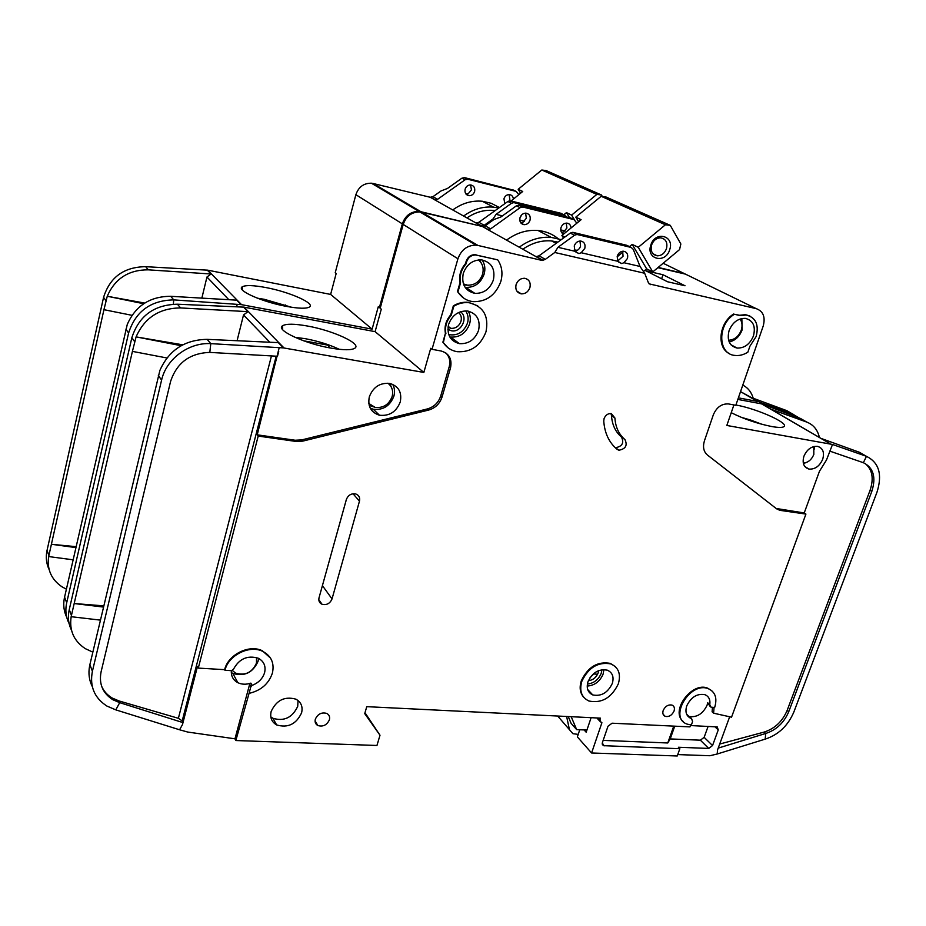 <?xml version="1.0" encoding="UTF-8"?>
<svg xmlns="http://www.w3.org/2000/svg" width="926" height="926" viewBox="0 0 926 926"><rect width="100%" height="100%" fill="white"/><g stroke="black" fill="none" stroke-linecap="round" stroke-linejoin="round"><path stroke-width="1.39" d="M392.265 389.557L389.858 383.457M448.716 334.587C457.432 336.069 463.683 332.26 467.468 323.162C468.741 318.833 468.151 314.736 465.709 310.881M481.96 264.327L479.518 259.836M587.385 684.059C593.89 683.307 598.509 679.696 601.252 673.225L601.923 669.73M627.469 258.458L623.939 262.718L621.728 263.586L617.827 261.294L617.283 256.062C618.522 252.879 620.617 251.259 623.557 251.224C627.006 251.988 628.303 254.407 627.469 258.458M622.642 251.235L623.059 256.247L617.677 261.039M584.804 248.411L581.215 252.74L578.935 253.608L574.896 251.27L574.259 245.934C575.497 242.705 577.627 241.061 580.648 241.015C584.237 241.79 585.626 244.256 584.804 248.411M579.989 241.003L580.544 246.212C579.468 249.152 577.546 250.772 574.791 251.096M753.463 335.895C749.944 344.194 744.481 348.257 737.073 348.072C729.433 346.011 726.771 340.212 729.075 330.651C732.535 322.398 737.941 318.301 745.291 318.37C753.127 320.396 755.847 326.241 753.463 335.895M478.592 330.316C474.98 339.68 468.579 344.125 459.412 343.65C450.291 341.15 446.679 334.761 448.578 324.47C452.096 315.199 458.382 310.708 467.433 310.997C476.867 313.428 480.594 319.864 478.592 330.316M493.396 279.93C489.935 289.086 483.766 293.565 474.876 293.368C465.199 291.019 461.322 284.386 463.266 273.448C466.623 264.396 472.688 259.87 481.451 259.87C491.451 262.151 495.433 268.829 493.396 279.93M587.941 681.849C586.204 688.215 587.813 692.579 592.767 694.928C601.321 696.595 607.838 692.741 612.329 683.388C614.135 676.941 612.48 672.542 607.363 670.181C598.856 668.641 592.374 672.531 587.941 681.849M520.562 222.541L523.028 222.24L526.35 218.223L525.609 213.13M530.054 220.133C528.908 223.166 526.906 224.682 524.023 224.682C520.644 223.907 519.301 221.58 520.007 217.703C521.13 214.682 523.132 213.165 526.003 213.142C529.417 213.906 530.76 216.233 530.054 220.133M561.445 232.276L563.621 231.975L566.886 228.028L566.284 223.097M563.552 234.139C561.144 232.877 560.299 230.701 561.006 227.611C562.14 224.624 564.108 223.12 566.909 223.108C569.444 223.536 570.81 225.157 571.018 228.004M813.78 446.552L813.827 454.481C811.558 459.759 808.039 462.641 803.305 463.139M256.548 657.541L256.479 663.12C252.173 672.554 245.228 675.899 235.667 673.156L232.333 670.493M387.878 383.19C392.045 386.455 393.469 390.888 392.149 396.502C388.966 404.616 383.295 408.239 375.123 407.371L368.814 403.481M740.048 319.007C742.224 322.098 742.629 325.836 741.251 330.212C738.601 336.636 734.376 339.969 728.577 340.224M448.01 327.272L450.858 328.348C455.708 328.591 459.088 326.241 460.986 321.287C461.877 317.676 461.067 314.759 458.567 312.537M460.43 311.761C468.845 317.213 461.079 333.163 451.228 330.721L447.871 329.286M478.36 259.928C482.643 263.459 484.043 268.216 482.585 274.223C479.784 281.678 474.749 285.335 467.491 285.173L463.394 283.888M598.566 670.655L598.103 673.017C596.182 677.601 592.941 680.159 588.38 680.691M590.024 677.658L595.534 672.241M666.477 248.654C664.602 253.377 661.523 255.761 657.217 255.819C652.17 254.685 650.295 251.085 651.568 245.031C653.409 240.332 656.476 237.936 660.759 237.843C665.875 238.954 667.773 242.566 666.477 248.654M669.695 249.731C665.562 264.107 645.769 259.454 650.804 245.124C655.018 230.551 674.846 235.528 669.695 249.731M709.918 706.179L707.73 702.765L707.07 705.23C702.95 713.749 697.058 717.511 689.395 716.527L690.599 717.604M691.421 718.483L690.889 718.31C686.316 716.145 684.927 712.013 686.733 705.913C691.051 697.093 697.104 693.342 704.871 694.662C708.818 696.329 710.462 699.674 709.779 704.686L710.983 707.175L714.652 707.476C717.465 698.181 715.323 691.907 708.24 688.678C689.905 681.154 668.178 718.09 687.266 724.155L691.363 724.977L692.579 721.609L691.548 718.53L689.395 716.527M249.048 693.377L250.865 686.641L252.115 685.367C258.539 682.856 262.706 678.608 264.604 672.623C266.028 666.06 263.898 661.257 258.204 658.189C247.346 655.087 239.082 658.814 233.398 669.394L231.454 670.655L224.96 670.274C228.375 655.214 249.569 644.681 262.683 651.348C271.341 655.944 274.571 663.19 272.394 673.086C268.737 683.839 260.947 690.599 249.048 693.377L235.841 740.534L376.951 745.476L379.996 735.232L364.728 713.622L366.765 706.665L600.418 718.136L599.979 719.409L598.728 718.055M252.115 685.367L250.865 683.122C246.142 684.696 241.802 684.557 237.866 682.693C233.155 680.124 230.991 676.107 231.373 670.655M231.303 672.507L232.854 673.433C244.441 676.779 252.833 672.751 258.065 661.338L258.539 658.351M400.264 401.93C396.363 411.862 389.418 416.283 379.44 415.218C370.932 412.44 367.553 406.329 369.3 396.895C373.085 387.08 379.915 382.588 389.777 383.433C398.597 386.154 402.104 392.323 400.264 401.93M583.982 697.579C580.081 693.319 579.178 687.763 581.262 680.911C587.883 666.952 597.571 661.118 610.327 663.386L615.35 666.639M581.771 681.455C588.392 667.496 598.092 661.639 610.859 663.919C618.591 667.449 621.08 674.059 618.36 683.77C611.6 697.81 601.796 703.563 588.959 701.028C581.574 697.498 579.178 690.97 581.771 681.455M301.587 712.846C296.239 724.201 287.928 728.218 276.642 724.931C271.631 722.002 269.813 717.523 271.168 711.457C276.411 700.183 284.641 696.086 295.88 699.165C301.112 702.093 303.022 706.654 301.587 712.846M270.809 716.874L272.927 718.298C284.155 721.597 292.419 717.604 297.721 706.341L298.033 700.519M329.39 719.815C326.901 725.081 323.058 726.991 317.873 725.544C315.5 724.19 314.655 722.083 315.326 719.201C317.792 713.958 321.611 712.025 326.785 713.425C329.205 714.779 330.073 716.909 329.39 719.815M463.671 298.103L457.432 291.621L457.942 291.956L460.558 282.87C459.331 275.948 461.148 269.663 465.986 264.003L466.623 261.792C468.29 257.266 471.322 254.997 475.709 254.997L497.702 259.847L476.635 255.136M497.702 259.847C501.985 266.19 503.026 273.425 500.816 281.527C495.595 295.29 486.3 301.992 472.92 301.633C466.484 300.73 461.484 297.512 457.942 291.956M529.915 287.569C528.271 291.84 525.412 293.936 521.326 293.866C516.87 292.778 515.122 289.688 516.095 284.606C517.715 280.358 520.551 278.251 524.614 278.275C529.128 279.351 530.899 282.453 529.915 287.569M614.91 417.996C615.501 427.152 618.846 434.329 624.934 439.549C627.678 445.383 625.675 448.936 618.915 450.221L617.133 449.376C609.042 442.547 604.585 433.079 603.752 420.983L604.076 418.598C605.569 415.033 607.988 413.355 611.322 413.586L614.91 417.996L611.496 415.6L610.963 413.54M447.802 347.609L443.346 342.643C446.633 347.632 451.217 350.653 457.108 351.695C470.894 352.493 480.525 345.849 486 331.763C489.021 316.021 483.395 306.344 469.135 302.733C463.891 302.142 458.798 303.288 453.844 306.182L453.346 305.823C458.289 302.941 463.382 301.783 468.625 302.374L477.747 305.858M734.376 314.284L740.291 315.604L746.148 314.99C755.766 317.468 759.112 324.632 756.172 336.474L749.91 346.22L747.849 352.193C743.532 354.878 739.191 355.954 734.839 355.422C717.766 354.183 717.175 324.482 734.376 314.284L739.631 315.268L745.488 314.666L749.91 316.021M674.059 711.041C671.963 715.3 669.023 717.083 665.227 716.377C663.028 715.335 662.356 713.356 663.201 710.45C665.285 706.191 668.225 704.408 672.01 705.091C674.244 706.133 674.927 708.112 674.059 711.041M436.111 221.534L431.91 219.045M435.66 221.268L431.458 218.779M331.022 348.118C304.561 343.685 274.964 329.806 282.615 325.732C286.284 323.637 294.514 323.73 307.316 325.998C333.047 330.489 362.089 343.859 354.855 348.211C351.51 350.271 343.569 350.236 331.022 348.118M339.356 349.322C329.506 344.657 318.139 341.115 305.256 338.673L294.919 337.319M822.682 459.331C819.522 466.241 814.949 469.494 808.954 469.077C803.699 467.352 802.032 463.058 803.942 456.182C807.055 449.295 811.604 446.019 817.577 446.367C822.936 448.08 824.638 452.409 822.682 459.331M735.915 405.009C756.449 408.516 789.403 423.159 783.986 426.597C782.505 427.708 778.465 427.708 771.879 426.562C757.399 423.645 743.844 419.027 731.239 412.695M719.687 744.053L764.205 732.061C774.807 728.623 782.47 721.389 787.169 710.369L788.732 711.724C784.009 722.755 776.347 730.001 765.733 733.461L765.177 739.133C778.419 734.804 787.98 725.764 793.86 712.013L877.003 492.134C882.547 474.494 879.04 462.56 866.47 456.333L863.356 462.699C873.426 467.63 876.262 477.179 871.841 491.324L870.081 490.271C874.051 478.279 872.338 469.32 864.942 463.37M819.429 437.512C817.646 429.872 813.456 424.733 806.835 422.117L770.478 409.049M762.306 424.409L750.419 419.976M750.361 419.964L741.089 417.267M769.633 408.459L829.65 443.461L761.577 403.863L737.837 399.43M776.138 508.467L804.219 512.958L819.452 471.311L826.501 459.967L832.509 444.468L726.829 425.462L733.913 404.94M761.901 403.956L800.527 418.494L806.835 422.117M714.05 707.441L713.599 713.194L731.54 717.187L805.921 514.08L779.808 510.33L776.59 508.814L707.406 455.002C703.598 451.668 702.614 446.934 704.431 440.822L713.333 414.813C716.62 407.22 721.667 403.597 728.473 403.933L735.811 405.287L763.209 326.033C765.57 317.005 763.232 311.205 756.206 308.636L649.091 283.854M832.509 444.468L866.47 456.333L859.409 452.282L821.293 438.496L829.997 443.554M788.732 711.724L871.841 491.324M677.739 754.586L709.929 755.732L717.199 754.007L717.523 749.979L729.676 716.77M591.112 717.673L586.181 732.235L584.121 729.943M597.606 674.232L594.55 674.035M806.014 421.643L800.527 418.494M623.939 262.718L640.04 266.468L633.257 249.326L631.185 247.45L626.74 245.286L572.743 232.333L570.289 233.086L539.013 255.831L545.333 259.349L542.3 260.495L478.001 245.459L421.805 212.251L419.918 211.95C411.746 211.915 406.167 216.071 403.204 224.416L380.181 308.3L381.28 309.168L375.099 331.647L423.842 372.437L283.483 347.91L210.792 343.639L209.808 352.401C189.818 353.13 176.739 362.842 170.558 381.535L101.096 671.79C98.758 683.92 102.693 693.238 112.903 699.755L119.709 702.66L115.808 709.872L106.941 706.075C94.371 697.938 89.521 686.34 92.403 671.292L89.891 664.602L159.885 370.412C169.007 350.086 184.772 339.738 207.158 339.356L278.298 342.62L283.483 347.91M421.805 212.251L482.319 226.453L485.166 225.817L490.63 228.861L487.539 229.451L542.069 260.009M576.84 223.201L574.097 219.636L522.935 207.054L520.099 207.667L516.419 205.804L500.943 216.939L493.928 219.52L485.166 225.817M657.877 267.66L685.425 274.119L756.206 308.636M478.001 245.459L475.999 245.159C467.26 245.228 461.241 249.765 457.93 258.782L432.025 349.322L441.135 351C449.122 353.408 452.235 359.033 450.511 367.9L442.049 397.011C439.781 403.736 435.313 408.088 428.645 410.056L302.825 441.112L296.204 441.47L258.204 436.065L198.291 668.097L224.636 669.66C228.051 654.613 249.221 644.091 262.336 650.758L270.519 658.108M579.769 729.746L577.361 736.888L591.587 752.988L601.912 722.72L601.101 722.558L599.979 719.409M591.587 752.988L677.242 755.986L679.846 748.717L603.463 745.673L602.398 742.594L608.012 726.227L612.074 723.206L689.939 726.887L690.646 724.931M683.122 721.412C670.065 711.041 691.872 681.443 707.672 688.157L711.839 690.738M640.04 266.468L644.67 273.263L648.432 282.824L650.677 284.676M644.67 273.263L554.778 252.485L557.927 247.3L574.896 251.27M545.333 259.349L554.778 252.485M729.41 353.57C716.4 347.782 718.958 322.792 733.728 313.96M442.86 342.261L445.418 333.348C444.179 326.612 445.95 320.442 450.754 314.84L453.346 305.823M457.432 291.621L460.048 282.534C458.821 275.612 460.627 269.327 465.465 263.678L466.102 261.468C467.769 256.953 470.802 254.685 475.177 254.673L476.114 254.824M359.473 501.151L332.029 598.925C330.015 603.532 326.681 605.315 322.051 604.284C319.377 603.023 318.37 600.858 319.03 597.791L346.347 499.519C348.153 495.121 351.29 493.257 355.734 493.952C358.952 495.19 360.191 497.586 359.473 501.151L353.037 493.755M804.219 512.958L805.921 514.08M863.356 462.699L829.742 451.101M787.169 710.369L870.081 490.271M765.177 739.133L717.199 754.007M718.217 748.104L765.733 733.461L764.205 732.061M712.453 707.348L712.106 711.793L713.599 713.194M690.414 725.544L717.256 726.933L718.24 729.943L712.545 745.546L708.737 748.428L678.399 747.259L679.846 748.717M330.003 347.933L326.994 344.31M303.716 340.826L326.832 344.958M237.079 340.722L243.515 314.956L247.96 311.657L180.57 307.93L177.433 304.214L243.989 307.143L375.099 331.647M166.877 357.968L132.418 351.382L74.184 603.532L103.805 605.859M103.515 607.074L74.184 603.532L71.152 616.693L100.425 620.119M132.418 351.382L136.087 336.89L182.781 344.819M177.433 304.214C154.075 304.747 138.888 315.905 131.862 337.689L69.253 609.586C67.633 616.924 68.374 623.788 71.476 630.166M207.158 339.356L210.792 343.639C188.835 342.25 166.205 358.929 161.587 380.123L92.403 671.292M180.57 307.93C159.411 308.092 144.572 317.745 136.087 336.879L181.16 345.699M71.175 616.693C69.126 630.386 73.837 641.035 85.296 648.64L92.843 652.147M198.291 668.097L197.469 666.465L182.503 724.514L179.598 729.781L187.723 732.049L234.972 738.821L249.615 684.395L250.865 686.641M92.287 686.548C89.104 680.228 88.213 673.364 89.602 665.956L89.891 664.602M258.204 436.065L257.22 434.826L295.162 440.244L301.772 439.896L427.384 408.933C434.039 406.965 438.496 402.636 440.753 395.911L449.191 366.846C450.626 361.209 449.469 356.545 445.73 352.852M423.842 372.437L430.74 348.303L432.025 349.322M257.22 434.826L279.201 347.713M250.865 683.122L249.615 684.395M179.598 729.781L115.808 709.872M101.605 686.189C103.77 691.178 107.312 695.125 112.231 698.042L119.037 700.947L119.709 702.66L182.978 722.604L182.202 720.903L178.382 718.31L271.445 355.92M182.503 724.514L182.978 722.604M209.808 352.401L277.476 356.267L278.726 351.463M520.099 207.667L490.63 228.861M685.032 285.775L662.97 274.733L645.735 270.728L667.53 281.759L685.032 285.775M364.983 712.731L379.996 735.232M235.841 740.534L234.972 738.821M224.636 669.66L224.96 670.274M674.73 726.169L670.204 738.925L700.369 740.187L704.142 737.327L708.112 726.389M670.204 738.925L667.762 742.976L673.746 726.123M603.162 740.383L667.762 742.976M690.379 717.812L689.754 717.777M581.215 252.74L617.827 261.294M631.185 247.45L576.991 234.475L574.514 235.239L557.927 247.3M539.013 255.831L536.085 256.664M542.428 260.09L536.119 256.56M739.631 315.268L740.291 315.604M445.418 333.348L443.346 342.643M450.754 314.84L451.251 315.199L453.844 306.182M445.915 333.719C444.677 326.982 446.448 320.801 451.251 315.199M611.496 415.6C612.086 424.721 615.431 431.886 621.508 437.084L624.934 439.549M615.177 447.628L615.512 447.721C622.249 446.448 624.251 442.906 621.508 437.084M322.271 586.135L346.521 498.998M119.037 700.947L178.382 718.31M568.205 716.55L571.122 723.38L576.655 729.607L586.91 730.058M646.649 268.853L652.761 271.931L638.257 247.311L632.18 244.371L646.649 268.853L643.466 271.503M652.761 271.931L679.557 249.592L680.853 243.989L670.285 225.354L605.778 196.891L601.159 196.3L575.81 217.135L578.623 221.742M563.483 238.04L561.897 235.505L581.111 219.694L575.81 217.135M578.206 734.376L572.916 733.693L557.672 716.029M617.063 256.907L623.001 251.988M629.472 246.617L632.18 244.371M638.257 247.311L665.424 224.763L670.285 225.354M665.424 224.763L601.159 196.3M566.619 716.469L569.363 729.294M561.897 235.505L564.872 237.033M557.892 242.091L551.583 240.945C541.594 240.135 532.01 242.901 522.831 249.233M463.81 284.976L468.857 285.254M571.18 716.701L576.655 729.607M577.349 250.321L574.247 249.927M369.208 405.438L375.47 407.44M516.419 205.804L519.243 205.19L571.296 218.27M519.231 247.219C529.325 239.788 539.962 236.512 551.155 237.369L561.225 239.672M558.158 238.665C552.359 233.977 545.645 231.245 538.029 230.481C526.975 229.613 516.476 232.82 506.545 240.1M662.97 274.733L661.65 278.784M521.512 215.052L519.868 218.281M465.847 193.858L468.371 193.58L471.45 189.865L470.547 184.934M474.621 191.508C473.591 194.333 471.728 195.722 469.007 195.699C465.813 194.946 464.516 192.77 465.13 189.159C466.137 186.346 468 184.934 470.709 184.945C473.938 185.686 475.246 187.874 474.621 191.508M504.554 203.326L505.341 203.303M509.196 200.873L509.867 199.379L509.08 194.587M504.82 203.674L503.941 198.754C504.971 195.976 506.8 194.587 509.45 194.599C511.8 195.004 513.12 196.497 513.398 199.078M386.732 192.284L382.762 189.934M386.339 192.052L382.369 189.703M286.273 306.356C262.151 301.992 235.794 290.151 242.276 286.794C245.679 284.976 253.643 285.254 266.179 287.604C289.711 292.003 315.569 303.462 309.434 307.015C306.321 308.809 298.6 308.59 286.273 306.356M291.574 307.258L264.292 299.306L257.382 298.184M753.232 398.261C751.461 392.161 747.988 387.774 742.791 385.112M759.621 403.505L760.13 402.405L740.534 391.629L757.375 401.421L738.381 397.856M799.358 418.054L786.984 410.727L750.153 397.127L757.7 401.514M792.54 415.485L793.131 414.246L760.13 402.405M481.335 226.222L420.913 211.718L373.178 183.51L371.407 183.209C363.744 183.128 358.559 186.948 355.873 194.691L335.224 272.742L336.173 273.483L330.628 294.422L372.125 329.158L241.559 304.666L173.764 299.885L173.324 304.179M373.178 183.51L430.243 197.273L432.917 196.706L437.604 199.31L434.711 199.831L481.15 225.863M518.803 194.68L516.187 191.416L467.734 179.227L465.072 179.783L461.912 178.186L447.478 188.453L441.089 190.906L432.917 196.706M688.099 275.427L684.291 273.575L658.154 267.429M420.913 211.718L419.027 211.417C410.866 211.394 405.299 215.538 402.335 223.872L379.359 307.652L380.308 307.837M494.415 219.346L492.968 218.999L496.081 214.346L502.413 215.874M567.013 216.95L561.249 213.374L510.18 200.792L507.876 201.474L478.846 222.298L484.217 225.284L492.968 218.999M484.217 225.284L481.497 225.944L476.126 223.05M285.324 306.182L285.486 304.967M280.833 305.221L285.196 306.055M201.856 298.126L206.949 277.013L211.059 274.003L148.334 269.836L145.671 266.688L207.725 270.172L330.628 294.422M131.967 315.315L103.944 309.689L51.405 544.28L76.117 546.687M170.72 296.297L173.764 299.885C150.602 300.371 135.543 311.425 128.598 333.024L66.695 602.768L64.577 597.12L127.267 324.459C135.532 305.765 150.012 296.378 170.72 296.297L236.697 300.163L241.049 304.608M75.909 547.602L51.405 544.28L48.661 556.572L73.108 559.813M103.944 309.689L107.254 296.262L144.699 303.068M145.671 266.688C123.98 266.943 109.951 277.14 103.585 297.315L47.041 550.403C45.605 557.163 46.288 563.517 49.101 569.502M148.334 269.836C128.679 269.767 114.986 278.564 107.242 296.251L143.68 303.728M48.673 556.572C46.844 569.386 51.289 579.468 61.996 586.818L66.394 589.191M66.765 617.387C63.906 611.496 63.084 605.153 64.311 598.381L64.577 597.12M66.695 602.768C64.832 611.473 66.197 619.367 70.793 626.451M372.125 329.158L378.259 306.784L379.359 307.652M236.801 306.749L237.079 304.376M465.072 179.783L437.604 199.31M560.739 229.903L565.091 230.944M519.764 220.041L524.533 221.187M565.022 215.214L513.78 202.609L511.465 203.292L496.081 214.346M478.846 222.298L476.149 222.946M569.478 217.564L566.446 212.61L571.62 215.11L574.456 219.751M585.463 209.195L589.723 205.699M602.317 196.439L601.449 194.981L546.19 170.592L541.814 170.014L518.166 189.286L520.62 193.198M511.083 200.977L522.727 191.485L518.166 189.286M563.922 214.67L566.446 212.61M571.62 215.11L596.853 194.391L601.449 194.981M596.853 194.391L541.814 170.014M511.002 201.035L509.474 202.285M495.178 210.584L493.928 210.445C484.495 209.6 475.501 212.089 466.959 217.911M461.912 178.186L464.574 177.642L513.884 190.281M463.613 216.036C473.012 209.207 482.99 206.243 493.558 207.146L498.732 208.037M499.403 207.551L491.301 203.315L482.296 201.243C471.855 200.329 462.005 203.234 452.745 209.947M370.273 408.204L373.282 409.246C383.179 410.322 390.054 405.947 393.909 396.108C395.043 391.848 394.638 387.925 392.693 384.336M729.19 341.972C735.198 340.606 739.504 336.613 742.085 330.015L741.865 318.521M459.412 343.65L450.649 337.064C459.724 337.562 466.044 333.175 469.609 323.926C470.894 319.238 470.42 314.979 468.209 311.124M474.876 293.368L465.836 287.384C474.633 287.592 480.733 283.171 484.136 274.131C485.56 268.841 484.877 264.107 482.099 259.951M587.188 686.05C594.608 685.529 599.932 681.513 603.139 674.012L603.891 669.579M814.498 448.96L814.151 446.459M803.386 463.509L805.817 462.699M778.87 509.335L780.537 510.457M243.989 307.143L284.027 347.968M243.515 314.956L269.825 342.226M131.862 337.689L134.664 341.682M69.253 609.586L71.441 615.42M158.346 375.505L161.587 380.123M243.48 307.085L247.96 311.657M457.93 258.782L403.204 224.416M482.319 226.453L487.759 229.498M449.191 366.846L450.511 367.9M440.753 395.911L442.049 397.011M427.384 408.933L428.645 410.056M301.772 439.896L302.825 441.112M295.162 440.244L296.204 441.47M276.191 356.186L182.202 720.903M604.308 745.847L602.224 743.532M700.369 740.187L708.737 748.428M574.514 235.239L570.289 233.086M322.433 585.637L332.029 598.925M709.779 704.686L707.73 702.765M718.24 729.943L714.86 726.713M704.142 737.327L712.545 745.546M574.097 219.636L570.231 217.749M522.935 207.054L519.243 205.19M577.511 234.556L573.275 232.414M663.155 263.262L684.291 273.575M207.725 270.172L241.559 304.666M206.949 277.013L228.826 299.7M103.585 297.315L105.958 300.695M47.041 550.403L48.916 555.38M125.89 329.158L128.598 333.024M207.25 270.114L211.059 274.003M402.335 223.872L355.873 194.691M430.243 197.273L434.907 199.877M511.465 203.292L507.876 201.474M516.187 191.416L512.865 189.795M467.734 179.227L464.574 177.642M514.277 202.69L510.677 200.873M618.371 261.861L621.728 263.586M575.289 251.687L578.935 253.608M730.927 344.761L737.073 348.072M587.697 689.546L592.767 694.928M520.944 223.062L524.023 224.682M561.955 232.982L563.807 233.931M448.149 326.346L450.858 328.348M653.062 253.805L657.217 255.819M686.594 714.143L690.889 718.31M232.854 673.433L237.866 682.693M370.238 408.123L373.282 409.246L379.44 415.218M272.927 718.298L276.642 724.931M315.071 720.914L317.873 725.544M516.847 291.077L521.326 293.866M663.12 714.27L665.227 716.377M282.661 329.656L282.615 325.732M808.954 469.077L804.81 466.519M779.808 510.33L778.141 509.196M599.909 721.261L596.853 717.963M112.231 698.042L112.903 699.755M475.999 245.159L419.918 211.95M482.735 226.523L488.176 229.567M262.336 650.758L262.683 651.348M602.328 744.4L603.463 745.673M536.42 256.595L542.729 260.125M745.488 314.666L746.148 314.99M618.915 450.221L615.512 447.721M318.799 599.678L322.051 604.284M689.523 716.574L691.548 718.53M556.156 243.364L551.583 240.945M518.745 205.109L522.438 206.973M574.27 249.927L576.076 250.877M572.743 232.333L576.991 234.475M538.029 230.481L551.155 237.369M466.079 194.159L469.007 195.699M242.334 289.907L242.276 286.794M419.027 211.417L371.407 183.209M430.636 197.331L435.301 199.947M476.439 222.992L481.775 225.99M494.762 210.885L493.928 210.445M464.1 177.56L467.26 179.158M510.18 200.792L513.78 202.609M482.296 201.243L493.558 207.146"/></g></svg>
